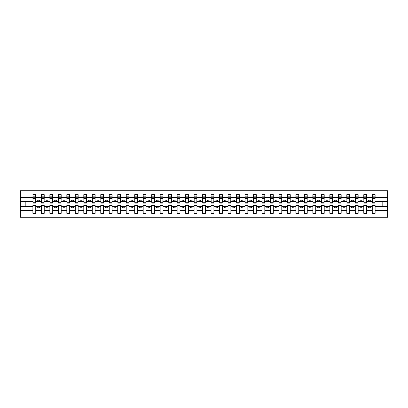 <?xml version="1.0" encoding="UTF-8"?>
<svg xmlns="http://www.w3.org/2000/svg" width="408" height="408" viewBox="0 0 408 408"><rect width="100%" height="100%" fill="white"/><g stroke="black" fill="none" stroke-linecap="round" stroke-linejoin="round"><path stroke-width="0.61" d="M372.259 210.431L366.629 210.431L366.629 205.494L363.778 205.494L363.778 210.431L358.142 210.431L358.142 205.494L355.291 205.494L355.291 210.431L349.656 210.431L349.656 205.494L346.805 205.494L346.805 210.431L341.175 210.431L341.175 205.494L338.324 205.494L338.324 210.431L332.688 210.431L332.688 205.494L329.837 205.494L329.837 210.431L324.207 210.431L324.207 205.494L321.356 205.494L321.356 210.431L315.721 210.431L315.721 205.494L312.87 205.494L312.87 210.431L307.239 210.431L307.239 205.494L304.388 205.494L304.388 210.431L298.753 210.431L298.753 205.494L295.902 205.494L295.902 210.431L290.267 210.431L290.267 205.494L287.416 205.494L287.416 210.431L281.785 210.431L281.785 205.494L278.934 205.494L278.934 210.431L273.299 210.431L273.299 205.494L270.448 205.494L270.448 210.431L264.817 210.431L264.817 205.494L261.967 205.494L261.967 210.431L256.331 210.431L256.331 205.494L253.48 205.494L253.48 210.431L247.845 210.431L247.845 205.494L244.994 205.494L244.994 210.431L239.363 210.431L239.363 205.494L236.513 205.494L236.513 210.431L230.877 210.431L230.877 205.494L228.026 205.494L228.026 210.431L222.396 210.431L222.396 205.494L219.545 205.494L219.545 210.431L213.909 210.431L213.909 205.494L211.058 205.494L211.058 210.431L205.423 210.431L205.423 205.494L202.577 205.494L202.577 210.431L196.942 210.431L196.942 205.494L194.091 205.494L194.091 210.431L188.455 210.431L188.455 205.494L185.604 205.494L185.604 210.431L179.974 210.431L179.974 205.494L177.123 205.494L177.123 210.431L171.488 210.431L171.488 205.494L168.637 205.494L168.637 210.431L163.006 210.431L163.006 205.494L160.155 205.494L160.155 210.431L154.52 210.431L154.52 205.494L151.669 205.494L151.669 210.431L146.033 210.431L146.033 205.494L143.183 205.494L143.183 210.431L137.552 210.431L137.552 205.494L134.701 205.494L134.701 210.431L129.066 210.431L129.066 205.494L126.215 205.494L126.215 210.431L120.584 210.431L120.584 205.494L117.733 205.494L117.733 210.431L112.098 210.431L112.098 205.494L109.247 205.494L109.247 210.431L103.612 210.431L103.612 205.494L100.761 205.494L100.761 210.431L95.13 210.431L95.13 205.494L92.279 205.494L92.279 210.431L86.644 210.431L86.644 205.494L83.793 205.494L83.793 210.431L78.163 210.431L78.163 205.494L75.312 205.494L75.312 210.431L69.676 210.431L69.676 205.494L66.825 205.494L66.825 210.431L61.195 210.431L61.195 205.494L58.344 205.494L58.344 210.431L52.709 210.431L52.709 205.494L49.858 205.494L49.858 210.431L44.222 210.431L44.222 205.494L41.371 205.494L41.371 210.431L35.741 210.431L35.741 205.494L32.89 205.494L32.89 210.431L20.4 210.431L20.4 217.234L387.6 217.234L387.6 210.431L375.11 210.431L375.11 213.333L372.259 213.333L372.259 206.509L368.597 206.509L368.597 207.799L370.291 207.799L370.291 206.509M375.11 210.431L375.11 205.494L372.259 205.494L372.259 206.509M363.778 210.431L363.778 213.333L366.629 213.333L366.629 210.431M355.291 210.431L355.291 213.333L358.142 213.333L358.142 210.431M346.805 210.431L346.805 213.333L349.656 213.333L349.656 210.431M338.324 210.431L338.324 213.333L341.175 213.333L341.175 210.431M329.837 210.431L329.837 213.333L332.688 213.333L332.688 210.431M321.356 210.431L321.356 213.333L324.207 213.333L324.207 210.431M312.87 210.431L312.87 213.333L315.721 213.333L315.721 210.431M304.388 210.431L304.388 213.333L307.239 213.333L307.239 210.431M295.902 210.431L295.902 213.333L298.753 213.333L298.753 210.431M287.416 210.431L287.416 213.333L290.267 213.333L290.267 210.431M278.934 210.431L278.934 213.333L281.785 213.333L281.785 210.431M270.448 210.431L270.448 213.333L273.299 213.333L273.299 210.431M261.967 210.431L261.967 213.333L264.817 213.333L264.817 210.431M253.48 210.431L253.48 213.333L256.331 213.333L256.331 210.431M244.994 210.431L244.994 213.333L247.845 213.333L247.845 210.431M236.513 210.431L236.513 213.333L239.363 213.333L239.363 210.431M228.026 210.431L228.026 213.333L230.877 213.333L230.877 210.431M219.545 210.431L219.545 213.333L222.396 213.333L222.396 210.431M211.058 210.431L211.058 213.333L213.909 213.333L213.909 210.431M202.577 210.431L202.577 213.333L205.423 213.333L205.423 210.431M194.091 210.431L194.091 213.333L196.942 213.333L196.942 210.431M185.604 210.431L185.604 213.333L188.455 213.333L188.455 210.431M177.123 210.431L177.123 213.333L179.974 213.333L179.974 210.431M168.637 210.431L168.637 213.333L171.488 213.333L171.488 210.431M160.155 210.431L160.155 213.333L163.006 213.333L163.006 210.431M151.669 210.431L151.669 213.333L154.52 213.333L154.52 210.431M143.183 210.431L143.183 213.333L146.033 213.333L146.033 210.431M134.701 210.431L134.701 213.333L137.552 213.333L137.552 210.431M126.215 210.431L126.215 213.333L129.066 213.333L129.066 210.431M117.733 210.431L117.733 213.333L120.584 213.333L120.584 210.431M109.247 210.431L109.247 213.333L112.098 213.333L112.098 210.431M100.761 210.431L100.761 213.333L103.612 213.333L103.612 210.431M92.279 210.431L92.279 213.333L95.13 213.333L95.13 210.431M83.793 210.431L83.793 213.333L86.644 213.333L86.644 210.431M75.312 210.431L75.312 213.333L78.163 213.333L78.163 210.431M66.825 210.431L66.825 213.333L69.676 213.333L69.676 210.431M58.344 210.431L58.344 213.333L61.195 213.333L61.195 210.431M49.858 210.431L49.858 213.333L52.709 213.333L52.709 210.431M41.371 210.431L41.371 213.333L44.222 213.333L44.222 210.431M372.397 202.291L374.978 202.291L374.978 203.082L372.397 203.082L372.259 194.667L372.259 197.569L366.629 197.569L366.491 202.506M372.397 202.506L372.259 197.569M363.91 202.291L366.491 202.291L366.491 203.082L363.91 203.082L363.778 194.667L363.778 197.569L358.142 197.569L358.005 202.506M363.91 202.506L363.778 197.569M355.429 202.291L358.005 202.291L358.005 203.082L355.429 203.082L355.291 194.667L355.291 197.569L349.656 197.569L349.523 202.506M355.429 202.506L355.291 197.569M346.943 202.291L349.523 202.291L349.523 203.082L346.943 203.082L346.805 194.667L346.805 197.569L341.175 197.569L341.037 202.506M346.943 202.506L346.805 197.569M338.462 202.291L341.037 202.291L341.037 203.082L338.462 203.082L338.324 194.667L338.324 197.569L332.688 197.569L332.556 202.506M338.462 202.506L338.324 197.569M329.975 202.291L332.556 202.291L332.556 203.082L329.975 203.082L329.837 194.667L329.837 197.569L324.207 197.569L324.069 202.506M329.975 202.506L329.837 197.569M321.489 202.291L324.069 202.291L324.069 203.082L321.489 203.082L321.356 194.667L321.356 197.569L315.721 197.569L315.583 202.506M321.489 202.506L321.356 197.569M313.007 202.291L315.583 202.291L315.583 203.082L313.007 203.082L312.87 194.667L312.87 197.569L307.239 197.569L307.102 202.506M313.007 202.506L312.87 197.569M304.521 202.291L307.102 202.291L307.102 203.082L304.521 203.082L304.388 194.667L304.388 197.569L298.753 197.569L298.615 202.506M304.521 202.506L304.388 197.569M296.04 202.291L298.615 202.291L298.615 203.082L296.04 203.082L295.902 194.667L295.902 197.569L290.267 197.569L290.134 202.506M296.04 202.506L295.902 197.569M287.553 202.291L290.134 202.291L290.134 203.082L287.553 203.082L287.416 194.667L287.416 197.569L281.785 197.569L281.647 202.506M287.553 202.506L287.416 197.569M279.067 202.291L281.647 202.291L281.647 203.082L279.067 203.082L278.934 194.667L278.934 197.569L273.299 197.569L273.166 202.506M279.067 202.506L278.934 197.569M270.586 202.291L273.166 202.291L273.166 203.082L270.586 203.082L270.448 194.667L270.448 197.569L264.817 197.569L264.68 202.506M270.586 202.506L270.448 197.569M262.099 202.291L264.68 202.291L264.68 203.082L262.099 203.082L261.967 194.667L261.967 197.569L256.331 197.569L256.193 202.506M262.099 202.506L261.967 197.569M253.618 202.291L256.193 202.291L256.193 203.082L253.618 203.082L253.48 194.667L253.48 197.569L247.845 197.569L247.712 202.506M253.618 202.506L253.48 197.569M245.131 202.291L247.712 202.291L247.712 203.082L245.131 203.082L244.994 194.667L244.994 197.569L239.363 197.569L239.226 202.506M245.131 202.506L244.994 197.569M236.645 202.291L239.226 202.291L239.226 203.082L236.645 203.082L236.513 194.667L236.513 197.569L230.877 197.569L230.744 202.506M236.645 202.506L236.513 197.569M228.164 202.291L230.744 202.291L230.744 203.082L228.164 203.082L228.026 194.667L228.026 197.569L222.396 197.569L222.258 202.506M228.164 202.506L228.026 197.569M219.677 202.291L222.258 202.291L222.258 203.082L219.677 203.082L219.545 194.667L219.545 197.569L213.909 197.569L213.772 202.506M219.677 202.506L219.545 197.569M211.196 202.291L213.772 202.291L213.772 203.082L211.196 203.082L211.058 194.667L211.058 197.569L205.423 197.569L205.29 202.506M211.196 202.506L211.058 197.569M202.71 202.291L205.29 202.291L205.29 203.082L202.71 203.082L202.577 194.667L202.577 197.569L196.942 197.569L196.804 202.506M202.71 202.506L202.577 197.569M194.228 202.291L196.804 202.291L196.804 203.082L194.228 203.082L194.091 194.667L194.091 197.569L188.455 197.569L188.323 202.506M194.228 202.506L194.091 197.569M185.742 202.291L188.323 202.291L188.323 203.082L185.742 203.082L185.604 194.667L185.604 197.569L179.974 197.569L179.836 202.506M185.742 202.506L185.604 197.569M177.256 202.291L179.836 202.291L179.836 203.082L177.256 203.082L177.123 194.667L177.123 197.569L171.488 197.569L171.355 202.506M177.256 202.506L177.123 197.569M168.774 202.291L171.355 202.291L171.355 203.082L168.774 203.082L168.637 194.667L168.637 197.569L163.006 197.569L162.869 202.506M168.774 202.506L168.637 197.569M160.288 202.291L162.869 202.291L162.869 203.082L160.288 203.082L160.155 194.667L160.155 197.569L154.52 197.569L154.382 202.506M160.288 202.506L160.155 197.569M151.807 202.291L154.382 202.291L154.382 203.082L151.807 203.082L151.669 194.667L151.669 197.569L146.033 197.569L145.901 202.506M151.807 202.506L151.669 197.569M143.32 202.291L145.901 202.291L145.901 203.082L143.32 203.082L143.183 194.667L143.183 197.569L137.552 197.569L137.414 202.506M143.32 202.506L143.183 197.569M134.834 202.291L137.414 202.291L137.414 203.082L134.834 203.082L134.701 194.667L134.701 197.569L129.066 197.569L128.933 202.506M134.834 202.506L134.701 197.569M126.353 202.291L128.933 202.291L128.933 203.082L126.353 203.082L126.215 194.667L126.215 197.569L120.584 197.569L120.447 202.506M126.353 202.506L126.215 197.569M117.866 202.291L120.447 202.291L120.447 203.082L117.866 203.082L117.733 194.667L117.733 197.569L112.098 197.569L111.96 202.506M117.866 202.506L117.733 197.569M109.385 202.291L111.96 202.291L111.96 203.082L109.385 203.082L109.247 194.667L109.247 197.569L103.612 197.569L103.479 202.506M109.385 202.506L109.247 197.569M100.898 202.291L103.479 202.291L103.479 203.082L100.898 203.082L100.761 194.667L100.761 197.569L95.13 197.569L94.993 202.506M100.898 202.506L100.761 197.569M92.417 202.291L94.993 202.291L94.993 203.082L92.417 203.082L92.279 194.667L92.279 197.569L86.644 197.569L86.511 202.506M92.417 202.506L92.279 197.569M83.931 202.291L86.511 202.291L86.511 203.082L83.931 203.082L83.793 194.667L83.793 197.569L78.163 197.569L78.025 202.506M83.931 202.506L83.793 197.569M75.444 202.291L78.025 202.291L78.025 203.082L75.444 203.082L75.312 194.667L75.312 197.569L69.676 197.569L69.538 202.506M75.444 202.506L75.312 197.569M66.963 202.291L69.538 202.291L69.538 203.082L66.963 203.082L66.825 194.667L66.825 197.569L61.195 197.569L61.057 202.506M66.963 202.506L66.825 197.569M58.477 202.291L61.057 202.291L61.057 203.082L58.477 203.082L58.344 194.667L58.344 197.569L52.709 197.569L52.571 202.506M58.477 202.506L58.344 197.569M49.995 202.291L52.571 202.291L52.571 203.082L49.995 203.082L49.858 194.667L49.858 197.569L44.222 197.569L44.09 202.506M49.995 202.506L49.858 197.569M41.509 202.291L44.09 202.291L44.09 203.082L41.509 203.082L41.509 194.667L41.371 197.569L35.741 197.569L35.603 194.667L35.603 203.082L33.023 203.082L33.023 198.4L35.603 198.4M41.509 202.506L41.371 197.569M32.89 210.431L32.89 213.333L35.741 213.333L35.741 210.431M33.023 198.4L33.023 194.667L32.89 197.569L20.4 197.569L20.4 190.766L387.6 190.766L387.6 197.569L375.11 197.569L374.978 202.506M33.023 202.506L32.89 197.569M372.259 194.667L375.11 194.667L375.11 197.569M363.778 194.667L366.629 194.667L366.629 197.569M355.291 194.667L358.142 194.667L358.142 197.569M346.805 194.667L349.656 194.667L349.656 197.569M338.324 194.667L341.175 194.667L341.175 197.569M329.837 194.667L332.688 194.667L332.688 197.569M321.356 194.667L324.207 194.667L324.207 197.569M312.87 194.667L315.721 194.667L315.721 197.569M304.388 194.667L307.239 194.667L307.239 197.569M295.902 194.667L298.753 194.667L298.753 197.569M287.416 194.667L290.267 194.667L290.267 197.569M278.934 194.667L281.785 194.667L281.785 197.569M270.448 194.667L273.299 194.667L273.299 197.569M261.967 194.667L264.817 194.667L264.817 197.569M253.48 194.667L256.331 194.667L256.331 197.569M244.994 194.667L247.845 194.667L247.845 197.569M236.513 194.667L239.363 194.667L239.363 197.569M228.026 194.667L230.877 194.667L230.877 197.569M219.545 194.667L222.396 194.667L222.396 197.569M211.058 194.667L213.909 194.667L213.909 197.569M202.577 194.667L205.423 194.667L205.423 197.569M194.091 194.667L196.942 194.667L196.942 197.569M185.604 194.667L188.455 194.667L188.455 197.569M177.123 194.667L179.974 194.667L179.974 197.569M168.637 194.667L171.488 194.667L171.488 197.569M160.155 194.667L163.006 194.667L163.006 197.569M151.669 194.667L154.52 194.667L154.52 197.569M143.183 194.667L146.033 194.667L146.033 197.569M134.701 194.667L137.552 194.667L137.552 197.569M126.215 194.667L129.066 194.667L129.066 197.569M117.733 194.667L120.584 194.667L120.584 197.569M109.247 194.667L112.098 194.667L112.098 197.569M100.761 194.667L103.612 194.667L103.612 197.569M92.279 194.667L95.13 194.667L95.13 197.569M83.793 194.667L86.644 194.667L86.644 197.569M75.312 194.667L78.163 194.667L78.163 197.569M66.825 194.667L69.676 194.667L69.676 197.569M58.344 194.667L61.195 194.667L61.195 197.569M49.858 194.667L52.709 194.667L52.709 197.569M41.371 194.667L44.222 194.667L44.222 197.569M32.89 194.667L35.741 194.667M368.597 206.509L366.629 206.509M372.259 201.491L370.291 201.491L370.291 200.201L368.597 200.201L368.597 201.491L366.629 201.491M368.597 201.491L370.291 201.491M361.809 207.799L361.809 206.509L360.111 206.509L360.111 207.799L361.809 207.799M360.111 206.509L358.142 206.509M363.778 206.509L361.809 206.509M363.778 201.491L361.809 201.491L361.809 200.201L360.111 200.201L360.111 201.491L358.142 201.491M360.111 201.491L361.809 201.491M353.323 207.799L353.323 206.509L351.625 206.509L351.625 207.799L353.323 207.799M351.625 206.509L349.656 206.509M355.291 206.509L353.323 206.509M355.291 201.491L353.323 201.491L353.323 200.201L351.625 200.201L351.625 201.491L349.656 201.491M351.625 201.491L353.323 201.491M344.842 207.799L344.842 206.509L343.143 206.509L343.143 207.799L344.842 207.799M343.143 206.509L341.175 206.509M346.805 206.509L344.842 206.509M346.805 201.491L344.842 201.491L344.842 200.201L343.143 200.201L343.143 201.491L341.175 201.491M343.143 201.491L344.842 201.491M336.355 207.799L336.355 206.509L334.657 206.509L334.657 207.799L336.355 207.799M334.657 206.509L332.688 206.509M338.324 206.509L336.355 206.509M338.324 201.491L336.355 201.491L336.355 200.201L334.657 200.201L334.657 201.491L332.688 201.491M334.657 201.491L336.355 201.491M327.869 207.799L327.869 206.509L326.176 206.509L326.176 207.799L327.869 207.799M326.176 206.509L324.207 206.509M329.837 206.509L327.869 206.509M329.837 201.491L327.869 201.491L327.869 200.201L326.176 200.201L326.176 201.491L324.207 201.491M326.176 201.491L327.869 201.491M319.387 207.799L319.387 206.509L317.689 206.509L317.689 207.799L319.387 207.799M317.689 206.509L315.721 206.509M321.356 206.509L319.387 206.509M321.356 201.491L319.387 201.491L319.387 200.201L317.689 200.201L317.689 201.491L315.721 201.491M317.689 201.491L319.387 201.491M310.901 207.799L310.901 206.509L309.203 206.509L309.203 207.799L310.901 207.799M309.203 206.509L307.239 206.509M312.87 206.509L310.901 206.509M312.87 201.491L310.901 201.491L310.901 200.201L309.203 200.201L309.203 201.491L307.239 201.491M309.203 201.491L310.901 201.491M302.42 207.799L302.42 206.509L300.721 206.509L300.721 207.799L302.42 207.799M300.721 206.509L298.753 206.509M304.388 206.509L302.42 206.509M304.388 201.491L302.42 201.491L302.42 200.201L300.721 200.201L300.721 201.491L298.753 201.491M300.721 201.491L302.42 201.491M293.933 207.799L293.933 206.509L292.235 206.509L292.235 207.799L293.933 207.799M292.235 206.509L290.267 206.509M295.902 206.509L293.933 206.509M295.902 201.491L293.933 201.491L293.933 200.201L292.235 200.201L292.235 201.491L290.267 201.491M292.235 201.491L293.933 201.491M285.447 207.799L285.447 206.509L283.754 206.509L283.754 207.799L285.447 207.799M283.754 206.509L281.785 206.509M287.416 206.509L285.447 206.509M287.416 201.491L285.447 201.491L285.447 200.201L283.754 200.201L283.754 201.491L281.785 201.491M283.754 201.491L285.447 201.491M276.966 207.799L276.966 206.509L275.267 206.509L275.267 207.799L276.966 207.799M275.267 206.509L273.299 206.509M278.934 206.509L276.966 206.509M278.934 201.491L276.966 201.491L276.966 200.201L275.267 200.201L275.267 201.491L273.299 201.491M275.267 201.491L276.966 201.491M268.479 207.799L268.479 206.509L266.786 206.509L266.786 207.799L268.479 207.799M266.786 206.509L264.817 206.509M270.448 206.509L268.479 206.509M270.448 201.491L268.479 201.491L268.479 200.201L266.786 200.201L266.786 201.491L264.817 201.491M266.786 201.491L268.479 201.491M259.998 207.799L259.998 206.509L258.3 206.509L258.3 207.799L259.998 207.799M258.3 206.509L256.331 206.509M261.967 206.509L259.998 206.509M261.967 201.491L259.998 201.491L259.998 200.201L258.3 200.201L258.3 201.491L256.331 201.491M258.3 201.491L259.998 201.491M251.512 207.799L251.512 206.509L249.813 206.509L249.813 207.799L251.512 207.799M249.813 206.509L247.845 206.509M253.48 206.509L251.512 206.509M253.48 201.491L251.512 201.491L251.512 200.201L249.813 200.201L249.813 201.491L247.845 201.491M249.813 201.491L251.512 201.491M243.025 207.799L243.025 206.509L241.332 206.509L241.332 207.799L243.025 207.799M241.332 206.509L239.363 206.509M244.994 206.509L243.025 206.509M244.994 201.491L243.025 201.491L243.025 200.201L241.332 200.201L241.332 201.491L239.363 201.491M241.332 201.491L243.025 201.491M234.544 207.799L234.544 206.509L232.846 206.509L232.846 207.799L234.544 207.799M232.846 206.509L230.877 206.509M236.513 206.509L234.544 206.509M236.513 201.491L234.544 201.491L234.544 200.201L232.846 200.201L232.846 201.491L230.877 201.491M232.846 201.491L234.544 201.491M226.058 207.799L226.058 206.509L224.364 206.509L224.364 207.799L226.058 207.799M224.364 206.509L222.396 206.509M228.026 206.509L226.058 206.509M228.026 201.491L226.058 201.491L226.058 200.201L224.364 200.201L224.364 201.491L222.396 201.491M224.364 201.491L226.058 201.491M217.576 207.799L217.576 206.509L215.878 206.509L215.878 207.799L217.576 207.799M215.878 206.509L213.909 206.509M219.545 206.509L217.576 206.509M219.545 201.491L217.576 201.491L217.576 200.201L215.878 200.201L215.878 201.491L213.909 201.491M215.878 201.491L217.576 201.491M209.09 207.799L209.09 206.509L207.391 206.509L207.391 207.799L209.09 207.799M207.391 206.509L205.423 206.509M211.058 206.509L209.09 206.509M211.058 201.491L209.09 201.491L209.09 200.201L207.391 200.201L207.391 201.491L205.423 201.491M207.391 201.491L209.09 201.491M200.609 207.799L200.609 206.509L198.91 206.509L198.91 207.799L200.609 207.799M198.91 206.509L196.942 206.509M202.577 206.509L200.609 206.509M202.577 201.491L200.609 201.491L200.609 200.201L198.91 200.201L198.91 201.491L196.942 201.491M198.91 201.491L200.609 201.491M192.122 207.799L192.122 206.509L190.424 206.509L190.424 207.799L192.122 207.799M190.424 206.509L188.455 206.509M194.091 206.509L192.122 206.509M194.091 201.491L192.122 201.491L192.122 200.201L190.424 200.201L190.424 201.491L188.455 201.491M190.424 201.491L192.122 201.491M183.636 207.799L183.636 206.509L181.942 206.509L181.942 207.799L183.636 207.799M181.942 206.509L179.974 206.509M185.604 206.509L183.636 206.509M185.604 201.491L183.636 201.491L183.636 200.201L181.942 200.201L181.942 201.491L179.974 201.491M181.942 201.491L183.636 201.491M175.154 207.799L175.154 206.509L173.456 206.509L173.456 207.799L175.154 207.799M173.456 206.509L171.488 206.509M177.123 206.509L175.154 206.509M177.123 201.491L175.154 201.491L175.154 200.201L173.456 200.201L173.456 201.491L171.488 201.491M173.456 201.491L175.154 201.491M166.668 207.799L166.668 206.509L164.975 206.509L164.975 207.799L166.668 207.799M164.975 206.509L163.006 206.509M168.637 206.509L166.668 206.509M168.637 201.491L166.668 201.491L166.668 200.201L164.975 200.201L164.975 201.491L163.006 201.491M164.975 201.491L166.668 201.491M158.187 207.799L158.187 206.509L156.488 206.509L156.488 207.799L158.187 207.799M156.488 206.509L154.52 206.509M160.155 206.509L158.187 206.509M160.155 201.491L158.187 201.491L158.187 200.201L156.488 200.201L156.488 201.491L154.52 201.491M156.488 201.491L158.187 201.491M149.7 207.799L149.7 206.509L148.002 206.509L148.002 207.799L149.7 207.799M148.002 206.509L146.033 206.509M151.669 206.509L149.7 206.509M151.669 201.491L149.7 201.491L149.7 200.201L148.002 200.201L148.002 201.491L146.033 201.491M148.002 201.491L149.7 201.491M141.214 207.799L141.214 206.509L139.521 206.509L139.521 207.799L141.214 207.799M139.521 206.509L137.552 206.509M143.183 206.509L141.214 206.509M143.183 201.491L141.214 201.491L141.214 200.201L139.521 200.201L139.521 201.491L137.552 201.491M139.521 201.491L141.214 201.491M132.733 207.799L132.733 206.509L131.034 206.509L131.034 207.799L132.733 207.799M131.034 206.509L129.066 206.509M134.701 206.509L132.733 206.509M134.701 201.491L132.733 201.491L132.733 200.201L131.034 200.201L131.034 201.491L129.066 201.491M131.034 201.491L132.733 201.491M124.246 207.799L124.246 206.509L122.553 206.509L122.553 207.799L124.246 207.799M122.553 206.509L120.584 206.509M126.215 206.509L124.246 206.509M126.215 201.491L124.246 201.491L124.246 200.201L122.553 200.201L122.553 201.491L120.584 201.491M122.553 201.491L124.246 201.491M115.765 207.799L115.765 206.509L114.067 206.509L114.067 207.799L115.765 207.799M114.067 206.509L112.098 206.509M117.733 206.509L115.765 206.509M117.733 201.491L115.765 201.491L115.765 200.201L114.067 200.201L114.067 201.491L112.098 201.491M114.067 201.491L115.765 201.491M107.278 207.799L107.278 206.509L105.58 206.509L105.58 207.799L107.278 207.799M105.58 206.509L103.612 206.509M109.247 206.509L107.278 206.509M109.247 201.491L107.278 201.491L107.278 200.201L105.58 200.201L105.58 201.491L103.612 201.491M105.58 201.491L107.278 201.491M98.797 207.799L98.797 206.509L97.099 206.509L97.099 207.799L98.797 207.799M97.099 206.509L95.13 206.509M100.761 206.509L98.797 206.509M100.761 201.491L98.797 201.491L98.797 200.201L97.099 200.201L97.099 201.491L95.13 201.491M97.099 201.491L98.797 201.491M90.311 207.799L90.311 206.509L88.612 206.509L88.612 207.799L90.311 207.799M88.612 206.509L86.644 206.509M92.279 206.509L90.311 206.509M92.279 201.491L90.311 201.491L90.311 200.201L88.612 200.201L88.612 201.491L86.644 201.491M88.612 201.491L90.311 201.491M81.824 207.799L81.824 206.509L80.131 206.509L80.131 207.799L81.824 207.799M80.131 206.509L78.163 206.509M83.793 206.509L81.824 206.509M83.793 201.491L81.824 201.491L81.824 200.201L80.131 200.201L80.131 201.491L78.163 201.491M80.131 201.491L81.824 201.491M73.343 207.799L73.343 206.509L71.645 206.509L71.645 207.799L73.343 207.799M71.645 206.509L69.676 206.509M75.312 206.509L73.343 206.509M75.312 201.491L73.343 201.491L73.343 200.201L71.645 200.201L71.645 201.491L69.676 201.491M71.645 201.491L73.343 201.491M64.857 207.799L64.857 206.509L63.158 206.509L63.158 207.799L64.857 207.799M63.158 206.509L61.195 206.509M66.825 206.509L64.857 206.509M66.825 201.491L64.857 201.491L64.857 200.201L63.158 200.201L63.158 201.491L61.195 201.491M63.158 201.491L64.857 201.491M56.375 207.799L56.375 206.509L54.677 206.509L54.677 207.799L56.375 207.799M54.677 206.509L52.709 206.509M58.344 206.509L56.375 206.509M58.344 201.491L56.375 201.491L56.375 200.201L54.677 200.201L54.677 201.491L52.709 201.491M54.677 201.491L56.375 201.491M47.889 207.799L47.889 206.509L46.191 206.509L46.191 207.799L47.889 207.799M46.191 206.509L44.222 206.509M49.858 206.509L47.889 206.509M49.858 201.491L47.889 201.491L47.889 200.201L46.191 200.201L46.191 201.491L44.222 201.491M46.191 201.491L47.889 201.491M39.403 207.799L39.403 206.509L37.709 206.509L37.709 207.799L39.403 207.799M37.709 206.509L35.741 206.509M41.371 206.509L39.403 206.509M41.371 201.491L39.403 201.491L39.403 200.201L37.709 200.201L37.709 201.491L35.741 201.491L35.741 197.569M37.709 201.491L39.403 201.491M35.741 201.491L35.603 202.506M32.89 206.509L20.4 206.509L20.4 197.569M20.4 210.431L20.4 206.509M32.89 201.491L20.4 201.491M387.6 210.431L387.6 197.569M25.831 206.509L25.831 201.491M387.6 201.491L382.168 201.491L382.168 206.509L375.11 206.509M387.6 206.509L382.168 206.509M382.168 201.491L375.11 201.491M33.023 197.742L35.603 197.742M44.222 194.667L44.09 202.291M41.509 198.4L44.09 198.4M41.509 197.742L44.09 197.742M52.709 194.667L52.571 202.291M49.995 198.4L52.571 198.4M49.995 197.742L52.571 197.742M61.195 194.667L61.057 202.291M58.477 198.4L61.057 198.4M58.477 197.742L61.057 197.742M69.676 194.667L69.538 202.291M66.963 198.4L69.538 198.4M66.963 197.742L69.538 197.742M78.163 194.667L78.025 202.291M75.444 198.4L78.025 198.4M75.444 197.742L78.025 197.742M86.644 194.667L86.511 202.291M83.931 198.4L86.511 198.4M83.931 197.742L86.511 197.742M95.13 194.667L94.993 202.291M92.417 198.4L94.993 198.4M92.417 197.742L94.993 197.742M103.612 194.667L103.479 202.291M100.898 198.4L103.479 198.4M100.898 197.742L103.479 197.742M112.098 194.667L111.96 202.291M109.385 198.4L111.96 198.4M109.385 197.742L111.96 197.742M120.584 194.667L120.447 202.291M117.866 198.4L120.447 198.4M117.866 197.742L120.447 197.742M129.066 194.667L128.933 202.291M126.353 198.4L128.933 198.4M126.353 197.742L128.933 197.742M137.552 194.667L137.414 202.291M134.834 198.4L137.414 198.4M134.834 197.742L137.414 197.742M146.033 194.667L145.901 202.291M143.32 198.4L145.901 198.4M143.32 197.742L145.901 197.742M154.52 194.667L154.382 202.291M151.807 198.4L154.382 198.4M151.807 197.742L154.382 197.742M163.006 194.667L162.869 202.291M160.288 198.4L162.869 198.4M160.288 197.742L162.869 197.742M171.488 194.667L171.355 202.291M168.774 198.4L171.355 198.4M168.774 197.742L171.355 197.742M179.974 194.667L179.836 202.291M177.256 198.4L179.836 198.4M177.256 197.742L179.836 197.742M188.455 194.667L188.323 202.291M185.742 198.4L188.323 198.4M185.742 197.742L188.323 197.742M196.942 194.667L196.804 202.291M194.228 198.4L196.804 198.4M194.228 197.742L196.804 197.742M205.423 194.667L205.29 202.291M202.71 198.4L205.29 198.4M202.71 197.742L205.29 197.742M213.909 194.667L213.772 202.291M211.196 198.4L213.772 198.4M211.196 197.742L213.772 197.742M222.396 194.667L222.258 202.291M219.677 198.4L222.258 198.4M219.677 197.742L222.258 197.742M230.877 194.667L230.744 202.291M228.164 198.4L230.744 198.4M228.164 197.742L230.744 197.742M239.363 194.667L239.226 202.291M236.645 198.4L239.226 198.4M236.645 197.742L239.226 197.742M247.845 194.667L247.712 202.291M245.131 198.4L247.712 198.4M245.131 197.742L247.712 197.742M256.331 194.667L256.193 202.291M253.618 198.4L256.193 198.4M253.618 197.742L256.193 197.742M264.817 194.667L264.68 202.291M262.099 198.4L264.68 198.4M262.099 197.742L264.68 197.742M273.299 194.667L273.166 202.291M270.586 198.4L273.166 198.4M270.586 197.742L273.166 197.742M281.785 194.667L281.647 202.291M279.067 198.4L281.647 198.4M279.067 197.742L281.647 197.742M290.267 194.667L290.134 202.291M287.553 198.4L290.134 198.4M287.553 197.742L290.134 197.742M298.753 194.667L298.615 202.291M296.04 198.4L298.615 198.4M296.04 197.742L298.615 197.742M307.239 194.667L307.102 202.291M304.521 198.4L307.102 198.4M304.521 197.742L307.102 197.742M315.721 194.667L315.583 202.291M313.007 198.4L315.583 198.4M313.007 197.742L315.583 197.742M324.207 194.667L324.069 202.291M321.489 198.4L324.069 198.4M321.489 197.742L324.069 197.742M332.688 194.667L332.556 202.291M329.975 198.4L332.556 198.4M329.975 197.742L332.556 197.742M341.175 194.667L341.037 202.291M338.462 198.4L341.037 198.4M338.462 197.742L341.037 197.742M349.656 194.667L349.523 202.291M346.943 198.4L349.523 198.4M346.943 197.742L349.523 197.742M358.142 194.667L358.005 202.291M355.429 198.4L358.005 198.4M355.429 197.742L358.005 197.742M366.629 194.667L366.491 202.291M363.91 198.4L366.491 198.4M363.91 197.742L366.491 197.742M375.11 194.667L374.978 202.291M372.397 198.4L374.978 198.4M372.397 197.742L374.978 197.742M33.023 202.291L35.603 202.291M33.023 196.151L35.603 196.151M41.509 196.151L44.09 196.151M49.995 196.151L52.571 196.151M58.477 196.151L61.057 196.151M66.963 196.151L69.538 196.151M75.444 196.151L78.025 196.151M83.931 196.151L86.511 196.151M92.417 196.151L94.993 196.151M100.898 196.151L103.479 196.151M109.385 196.151L111.96 196.151M117.866 196.151L120.447 196.151M126.353 196.151L128.933 196.151M134.834 196.151L137.414 196.151M143.32 196.151L145.901 196.151M151.807 196.151L154.382 196.151M160.288 196.151L162.869 196.151M168.774 196.151L171.355 196.151M177.256 196.151L179.836 196.151M185.742 196.151L188.323 196.151M194.228 196.151L196.804 196.151M202.71 196.151L205.29 196.151M211.196 196.151L213.772 196.151M219.677 196.151L222.258 196.151M228.164 196.151L230.744 196.151M236.645 196.151L239.226 196.151M245.131 196.151L247.712 196.151M253.618 196.151L256.193 196.151M262.099 196.151L264.68 196.151M270.586 196.151L273.166 196.151M279.067 196.151L281.647 196.151M287.553 196.151L290.134 196.151M296.04 196.151L298.615 196.151M304.521 196.151L307.102 196.151M313.007 196.151L315.583 196.151M321.489 196.151L324.069 196.151M329.975 196.151L332.556 196.151M338.462 196.151L341.037 196.151M346.943 196.151L349.523 196.151M355.429 196.151L358.005 196.151M363.91 196.151L366.491 196.151M372.397 196.151L374.978 196.151"/></g></svg>
